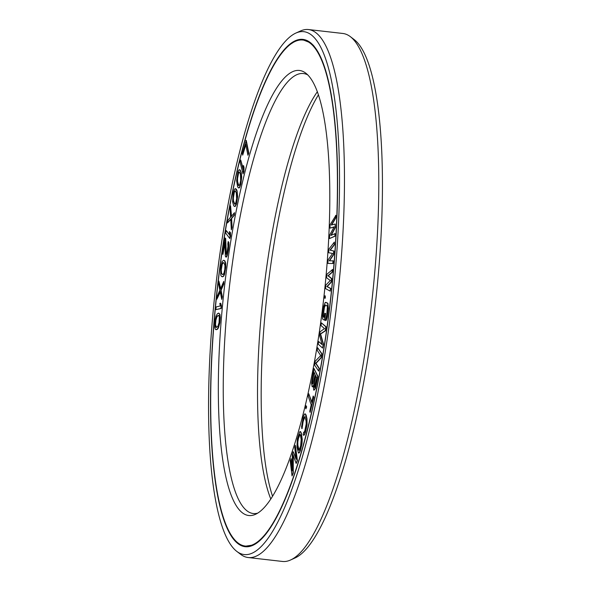<?xml version="1.0" encoding="UTF-8"?>
<svg xmlns="http://www.w3.org/2000/svg" width="591" height="591" viewBox="0 0 591 591"><rect width="100%" height="100%" fill="white"/><g stroke="black" fill="none" stroke-linecap="round" stroke-linejoin="round"><path stroke-width="0.89" d="M232.595 201.819L233.704 205.794L234.479 206.444L235.44 205.675L236.681 201.871L237.227 193.22L236.799 190.908L235.344 188.588L234.391 189.364L233.142 193.168L232.595 201.819M225.622 229.434A254.64 56.832 -83.5 0 0 245.11 546.032A254.64 56.832 -83.5 0 0 322.494 356.661A254.64 56.832 96.5 0 0 303.006 40.055A254.64 56.832 96.5 0 0 225.622 229.434M231.45 237.094A223.982 49.991 96.5 0 1 305.865 73.218A223.982 49.991 96.5 0 1 316.658 349A223.982 49.991 -83.5 0 1 255.378 514.377A223.982 49.991 -83.5 0 1 231.45 237.094M331.677 224.942L335.814 217.983L335.932 215.375L330.125 224.676L329.963 228.148L334.055 227.04M329.963 228.148L334.137 226.892L329.652 235.107L329.497 238.579L334.986 236.23L335.104 233.622L330.827 235.469L335.082 227.505L335.237 224.033L331.3 225.045L335.511 217.946L335.629 215.338M331.248 235.27L335.378 227.542L335.237 224.033M247.932 155.278L248.826 153.121L246.248 140.392L242.362 153.505L242.694 155.13L245.679 144.174L247.932 155.278L248.53 153.084L245.952 140.355M242.694 155.13L245.812 144.825M243.027 173.894L243.906 171.641L244.053 167.63L243.566 165.657L243.115 169.639L240.729 160.021L240.153 162.311L243.027 173.894L243.751 167.593L243.263 165.62M243.152 168.612L240.729 160.021M238.838 188.049L239.614 187.554L240.899 184.082L241.712 176.99L241.276 172.757L240.242 170.053L239.192 169.654L238.055 171.493L236.614 180.743L237.663 186.978L238.838 188.049L239.976 186.202L241.342 178.807L240.973 172.72L240.367 170.725L239.192 169.654M327.85 263.416L333.11 263.512L333.302 260.838L329.202 260.816L333.45 254.573L333.701 251.005L329.97 250.126L334.151 244.77L334.343 242.096L328.877 249.166L328.618 252.726L332.578 253.458L328.108 259.855L327.85 263.416L332.807 263.475L332.999 260.808M329.527 260.816L333.745 254.603L334.004 251.042L330.266 250.163L334.447 244.807L334.343 242.096M330.199 291.127L330.768 288.452L327.192 286.598L331.381 282.143L331.728 278.538L328.241 275.775L332.341 272.222L332.6 269.518L326.941 274.202L326.594 277.807L330.295 280.518L325.892 285.017L325.545 288.622L330.199 291.127L330.465 288.415L326.889 286.561L331.078 282.106L331.425 278.501L327.939 275.746L332.039 272.192L332.305 269.489M324.481 298.108L325.301 298.182L325.257 295.892L324.74 295.847L324.481 298.108L324.998 298.145L325.257 295.892M324.489 320.204L325.641 313.489L324.74 313.237L324.23 317.286L323.432 317.005L323.159 315.025L324.496 306.094L325.36 304.993L326.86 305.532L327.392 307.128L326.786 314.434L325.39 320.521L325.944 320.248L327 316.865L328.079 308.31L327.643 303.456L327.2 302.828L325.146 302.57L323.58 306.714L322.501 315.262L322.649 319.074L324.489 320.204L325.338 313.452L324.74 313.237M324.237 317.219L323.484 316.481L323.587 313.223L324.422 307.409L325.589 305.074M325.39 320.521L326.247 320.285L327.303 316.894L328.382 308.347L327.946 303.493L325.7 302.296M322.62 348.077L323.521 344.11L320.588 333.996L325.515 330.79L326.114 326.793L321.415 322.885L321.016 325.552L324.481 328.596L320.086 331.773L319.554 335.326L322.088 344.59L318.623 341.539L318.224 344.206L322.62 348.077L323.218 344.08L320.285 333.959L325.213 330.753L325.811 326.757L321.415 322.885M321.999 344.287L318.623 341.539M318.66 371.104L319.413 368.533L315.971 363.384L321.297 357.695L321.977 353.795L317.633 347.715L317.182 350.315L320.714 355.59L315.291 361.153L314.611 365.053L318.66 371.104L319.11 368.503L315.668 363.354L321.002 357.666L321.681 353.765L317.633 347.715M314.043 390.178L315.476 388.457L317.965 376.445L313.969 368.466L311.546 383.005L312.159 386.713L313.282 385.546L313.725 390.09L315.173 388.42L317.663 376.415L313.969 368.466M312.476 386.795L313.208 386.381M310.12 412.37L313.821 397.086L313.171 396.014L311.738 402.464L308.775 393.769L308.236 396.192L311.198 404.887L309.765 411.336L310.12 412.37L313.525 397.049L313.171 396.014M311.849 401.954L308.775 393.769M305.894 408.824L306.663 406.903L306.035 405.714L305.569 407.672L305.894 408.824L306.36 406.874L306.035 405.714M301.757 428.601L303.634 418.413L304.867 416.552L306.086 421.006L306.212 423.91L304.838 430.699L303.981 432.575L303.7 432.184L303.117 434.444L303.515 435.338L304.136 434.85L305.192 432.228L306.914 422.159L306.67 418.746L305.392 414.032L304.335 414.261L303.279 416.884L301.558 426.953L302.06 428.63L303.065 421.834L304.882 416.574M304.114 432.368L303.7 432.184M303.515 435.338L304.439 434.887L305.495 432.257L307.061 424.722L306.973 418.775L306.086 414.963L304.956 413.774M298.448 453.053L299.356 452.839L300.427 450.541L302.016 443.701L302.23 439.283L301.344 433.144L300.59 431.593L299.681 431.807L297.332 438.958L296.955 447.165L298.448 453.053L299.563 451.975L301.403 445.651L301.935 439.246L301.041 433.107L300.287 431.556M292.286 468.353L291.149 458.779L290.203 460.67L292.02 475.932L292.981 473.051L292.959 454.605L296.18 463.447L297.14 460.566L295.33 445.296L294.687 447.217L296.113 459.237L293.195 451.701L292.338 454.265L292.272 470.768L290.846 458.749M292.02 475.932L293.284 473.088L293.262 455.432M296.18 463.447L297.443 460.596L295.33 445.296M295.988 458.173L293.195 451.701M234.479 206.444L235.255 206.392L236.393 204.198L237.626 196.618L237.094 190.945L236.422 189.283L235.344 188.588M227.417 222.955L230.749 219.172L231.317 229.803L231.79 227.232L231.317 218.471L233.992 215.242L234.464 212.671L231.221 216.601L230.571 205.823L230.098 208.394L230.571 217.156L227.89 220.384L227.417 222.955L230.763 219.527M231.317 229.803L232.093 227.269L231.613 218.5L234.295 215.279L234.464 212.671M231.495 216.269L230.571 205.823M226.338 254.226L225.673 238.424L224.912 237.959L222.482 253.916L222.947 254.352L224.839 241.941L225.334 256.088L225.821 257.055L226.264 256.959L227.86 251.367L228.488 242.332L228.185 241.542L227.845 243.758L227.978 246.41L227.033 252.616L226.043 254.219L225.378 238.395L224.912 237.959M222.947 254.352L224.883 243.64M225.821 257.055L226.56 256.996L227.203 255.571L228.429 249.631L228.894 244.489L228.791 242.369L228.185 241.542M229.869 238.572L230.608 235.986L230.431 232.551L229.426 231.591L229.604 235.026L226.161 230.505L225.725 233.127L229.869 238.572L230.128 232.522L229.426 231.591M229.581 234.634L226.161 230.505M222.334 276.861L223.538 276.374L224.521 274.46L225.828 266.969L225.71 263.091L224.765 260.727L223.583 260.269L222.164 261.495L220.642 267.45L220.775 275.155L221.448 276.433L222.881 276.647L223.753 275.628L224.816 272.325L225.407 263.061L224.462 260.697L223.583 260.269M216.875 299.179L220.214 291.629L221.743 299.423L222.046 296.719L220.783 290.299L223.45 284.079L223.753 281.375L220.517 288.925L218.884 281.124L218.581 283.828L219.852 290.247L217.178 296.468L216.875 299.179L220.31 292.124M221.743 299.423L222.349 296.748L221.078 290.329L223.753 284.116L223.753 281.375M220.716 288.46L218.884 281.124M216.166 329.734L217.451 329.268L218.397 327.931L219.852 322.9L220.295 317.522L219.926 314.272L218.759 313.141L217.481 313.599L216.018 316.052L215.072 319.967L214.777 327.421L215.36 329.276L216.166 329.734L217.732 328.515L219.047 325.272L219.992 317.493L219.63 314.235L218.463 313.104M215.878 309.654L221.204 308.48L221.462 305.776L220.672 303.213L219.815 303.419L220.303 305.946L216.143 306.951L215.878 309.654L220.901 308.443L221.16 305.739L220.672 303.213M314.493 387.452L314.146 384.992L315.808 376.016M312.92 384.069L312.499 381.446L314.161 372.463M299.031 450.29L297.864 445.089L297.827 442.009L298.389 438.677L300.006 434.355M238.794 185.626L237.575 181.533L237.538 178.622L238.594 173.03L239.54 172.114M234.775 204.117L233.467 200.755L233.356 197.992L234.324 192.245L235.351 190.959M222.681 274.527L221.61 273.537L221.233 270.013L222.201 264.273L223.531 262.633M216.491 327.421L215.516 324.658L215.878 320.174L217.008 316.599L218.441 315.454M318.468 94.782A223.982 49.991 96.5 0 0 274.342 242A223.982 49.991 -83.5 0 0 272.532 496.218M317.382 91.701A221.426 49.422 96.5 0 0 270.538 242.147A221.426 49.422 -83.5 0 0 270.781 498.974M257.654 513.151A221.426 49.422 -83.5 0 1 253.17 513.527A221.426 49.422 -83.5 0 1 236.23 238.217A221.426 49.422 96.5 0 1 303.515 73.55A221.426 49.422 96.5 0 1 307.8 74.931M334.986 236.23L334.801 233.593M329.497 238.579L334.691 236.201M316.695 377.915L314.464 387.489L313.843 384.963L315.594 375.551L316.695 377.915M312.573 384.024L312.196 381.409L313.947 372.005L315.121 374.539L312.875 384.054M300.649 445.961L298.965 450.364L298.307 449.396L297.569 445.053L297.731 440.339L299.77 434.245L300.427 435.212L301.174 439.556L300.649 445.961M240.448 174.478L240.655 180.743L239.732 184.702L238.55 185.707L237.272 181.503L237.375 176.96L238.705 172.254L239.481 171.996L240.448 174.478M236.289 192.792L236.659 198.694L235.802 202.824L234.597 204.235L233.164 200.718L233.164 196.345L234.435 191.344L235.225 190.797L236.289 192.792M224.07 262.892L224.957 265.706L224.779 269.437L224.004 272.887L223.176 274.401L222.526 274.564L221.307 273.5L221.137 267.686L222.733 262.729L224.07 262.892M218.168 315.402L218.788 315.52L219.298 316.983L219.047 322.693L217.916 326.269L216.454 327.436L215.833 327.318L215.323 325.855L215.582 320.137L216.712 316.562L218.168 315.402M350.389 36.686L354.312 39.686A263.15 58.731 96.5 0 1 366.996 363.694A263.15 58.731 -83.5 0 1 295.005 557.985L290.499 560.024A265.706 59.299 -83.5 0 0 363.199 363.842A265.706 59.299 96.5 0 0 350.389 36.686A265.706 59.299 96.5 0 0 342.861 33.473L308.554 29.55A265.706 59.299 96.5 0 1 328.884 359.919A265.706 59.299 -83.5 0 1 248.139 557.527A265.706 59.299 -83.5 0 1 240.611 554.314L236.688 551.314A263.15 58.731 -83.5 0 0 324.112 358.789A263.15 58.731 96.5 0 0 295.995 33.015L300.501 30.976A265.706 59.299 96.5 0 1 308.554 29.55M225.496 229.271A255.297 56.98 -83.5 0 0 245.029 546.69A255.297 56.98 -83.5 0 0 322.62 356.824A255.297 56.98 96.5 0 0 303.08 39.405A255.297 56.98 96.5 0 0 225.496 229.271M295.995 33.015A263.15 58.731 96.5 0 0 224.004 227.306A263.15 58.731 -83.5 0 0 236.688 551.314M248.139 557.527L282.446 561.45A265.706 59.299 -83.5 0 0 290.499 560.024M253.524 544.961L245.863 546.121A254.64 56.832 -83.5 0 0 256.93 542.863M303.006 40.055L303.759 40.144A254.64 56.832 96.5 0 1 313.806 45.817M245.11 546.032L245.863 546.121A254.714 56.847 -83.5 0 0 249.631 546.394M303.737 40.144A254.714 56.847 96.5 0 1 307.497 40.727M291.932 43.313A255.297 56.98 96.5 0 1 303.456 39.457M235.055 540.359A255.297 56.98 -83.5 0 0 245.413 546.727M303.759 40.144L310.962 43.01"/></g></svg>
